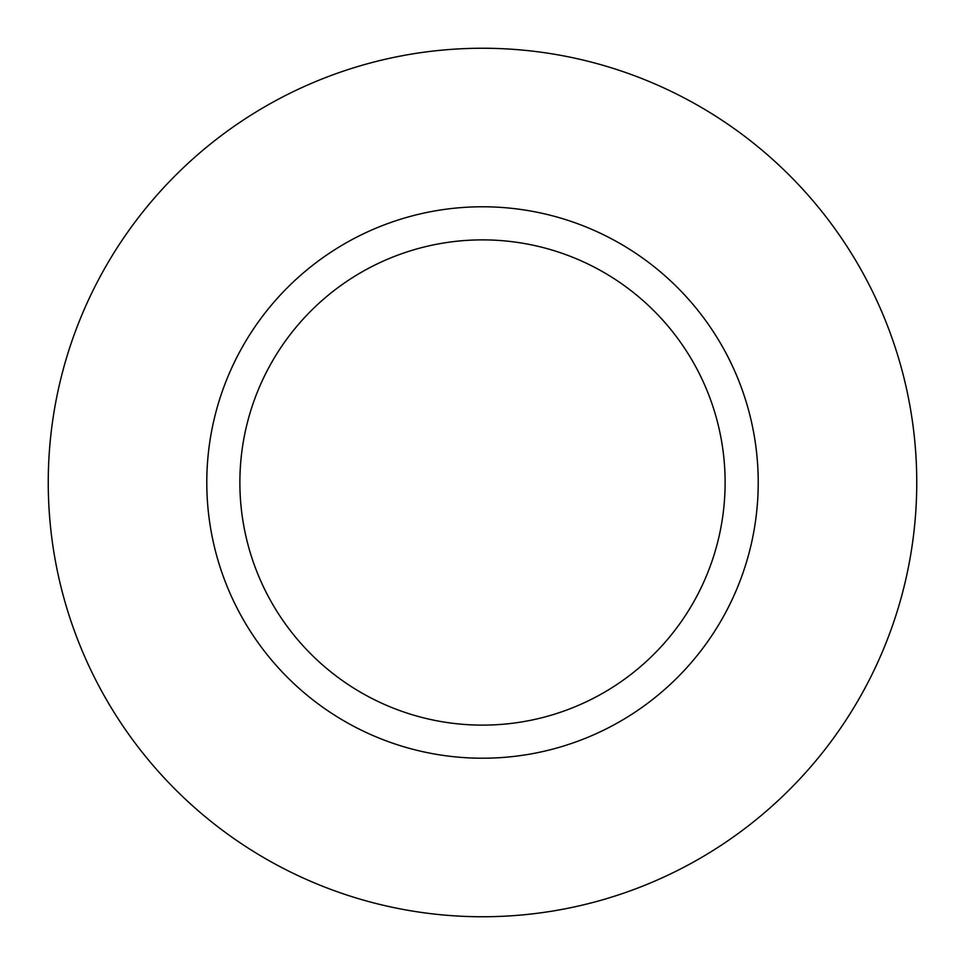 <?xml version="1.0" encoding="UTF-8"?>
<svg xmlns="http://www.w3.org/2000/svg" width="965" height="965" viewBox="0 0 965 965"><rect width="100%" height="100%" fill="white"/><g stroke="black" fill="none" stroke-linecap="round" stroke-linejoin="round"><path stroke-width="1.45" d="M48.25 482.5A434.25 434.25 0 0 0 699.625 858.573A434.25 434.25 0 0 0 699.625 106.427A434.25 434.25 0 0 0 48.25 482.5M239.875 482.5A242.625 242.625 0 0 0 603.813 692.617A242.625 242.625 0 0 0 603.813 272.383A242.625 242.625 0 0 0 239.875 482.5M206.787 482.5A275.713 275.713 0 0 0 620.362 721.277A275.713 275.713 0 0 0 620.362 243.723A275.713 275.713 0 0 0 206.787 482.5"/></g></svg>
